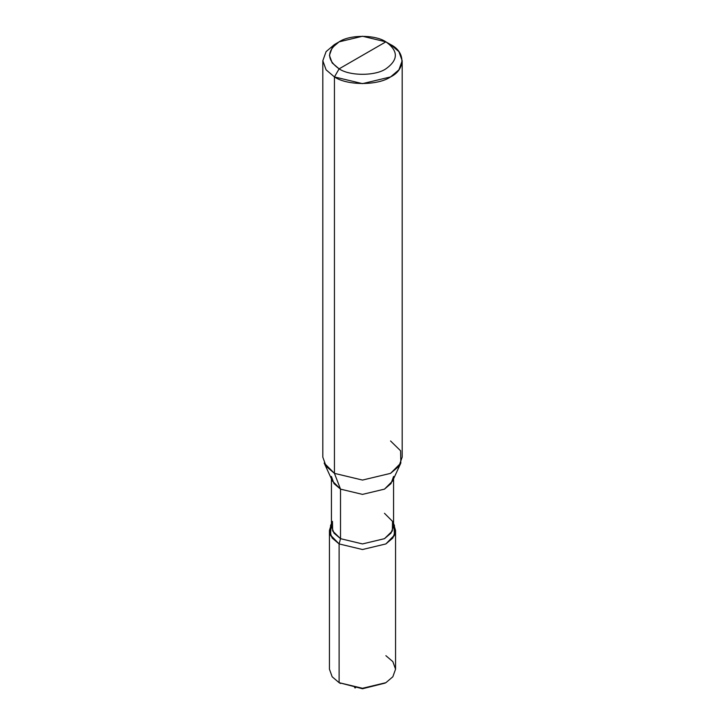 <?xml version="1.0" encoding="UTF-8"?>
<svg xmlns="http://www.w3.org/2000/svg" width="725" height="725" viewBox="0 0 725 725"><rect width="100%" height="100%" fill="white"/><g stroke="black" fill="none" stroke-linecap="round" stroke-linejoin="round"><path stroke-width="1.09" d="M385.881 682.687L362.5 688.75L339.119 682.687L339.119 543.931L330.364 534.923L331.425 523.921L329.44 530.437L329.44 669.184L332.159 676.769L339.119 682.687L362.5 688.279L385.881 682.687L392.841 676.769L395.56 669.184L392.841 661.608L385.881 655.69M340.523 683.494L339.119 682.687L339.119 543.931L362.5 549.523L385.881 543.931L392.841 538.022L395.56 530.437L395.56 669.184L392.841 676.769L385.881 682.687L362.5 688.279L339.119 682.687L362.5 688.75L385.156 683.086M395.56 530.437L393.575 523.921L394.636 534.923L385.881 543.931L362.5 549.523L339.119 543.931L332.159 538.022L329.44 530.437M362.5 55.336L339.119 68.839C326.513 59.84 326.513 50.841 339.119 41.842C349.64 34.555 375.36 34.555 385.881 41.842L339.119 68.839L334.442 76.932L362.5 83.638L390.558 76.932L398.913 69.836L402.176 60.737L398.913 51.638L390.558 44.542L385.881 41.842C398.487 50.841 398.487 59.84 385.881 68.839C375.36 76.116 349.64 76.116 339.119 68.839C349.64 76.116 375.36 76.116 385.881 68.839C398.487 59.84 398.487 50.841 385.881 41.842L362.5 55.336M384.477 513.3L392.533 521.366L392.352 530.972L384.477 538.675L362.5 543.931L340.523 538.675L339.119 543.931L362.5 549.523L385.881 543.931L394.636 534.923L393.575 523.921M393.575 478.799L393.575 525.987L391.02 533.111L384.477 538.675L362.5 543.931L340.523 538.675L339.119 543.931L362.5 549.523L385.881 543.931L394.264 535.739L394.445 525.525L393.575 523.64M332.467 521.366L332.648 530.972L340.523 538.675L340.523 489.139L362.5 494.387L384.477 489.139L391.02 483.575L393.575 476.452M400.834 463.058L392.533 481.065L384.477 489.139L362.5 494.387L340.523 489.139L334.442 473.362L362.5 480.068L390.558 473.362L400.834 463.058L400.608 450.805L390.558 440.972M402.176 60.737L402.176 457.167L398.913 466.266L390.558 473.362L362.5 480.068L334.442 473.362L334.442 76.932C347.076 85.668 377.924 85.668 390.558 76.932C405.683 69.645 405.683 51.828 390.558 44.542L385.881 41.842L362.5 36.25L339.119 41.842L332.159 47.759L329.44 55.336L332.159 62.921L339.119 68.839L334.442 76.932L326.087 69.836L322.824 60.737L326.087 51.638L334.442 44.542L326.087 51.638L322.824 60.737L326.087 69.836L334.442 76.932L334.442 473.362L324.166 463.058L332.467 481.065L340.523 489.139L333.98 483.575L331.425 476.452M331.425 523.64L330.555 525.525L330.736 535.739L339.119 543.931L330.364 534.923L331.425 523.921M331.425 478.799L331.425 525.987L333.98 533.111L340.523 538.675L340.523 489.139L334.442 473.362L326.087 466.266L322.824 457.167L322.824 60.737M354.625 687.726L355.558 687.853M339.119 41.842L334.442 44.542"/></g></svg>
